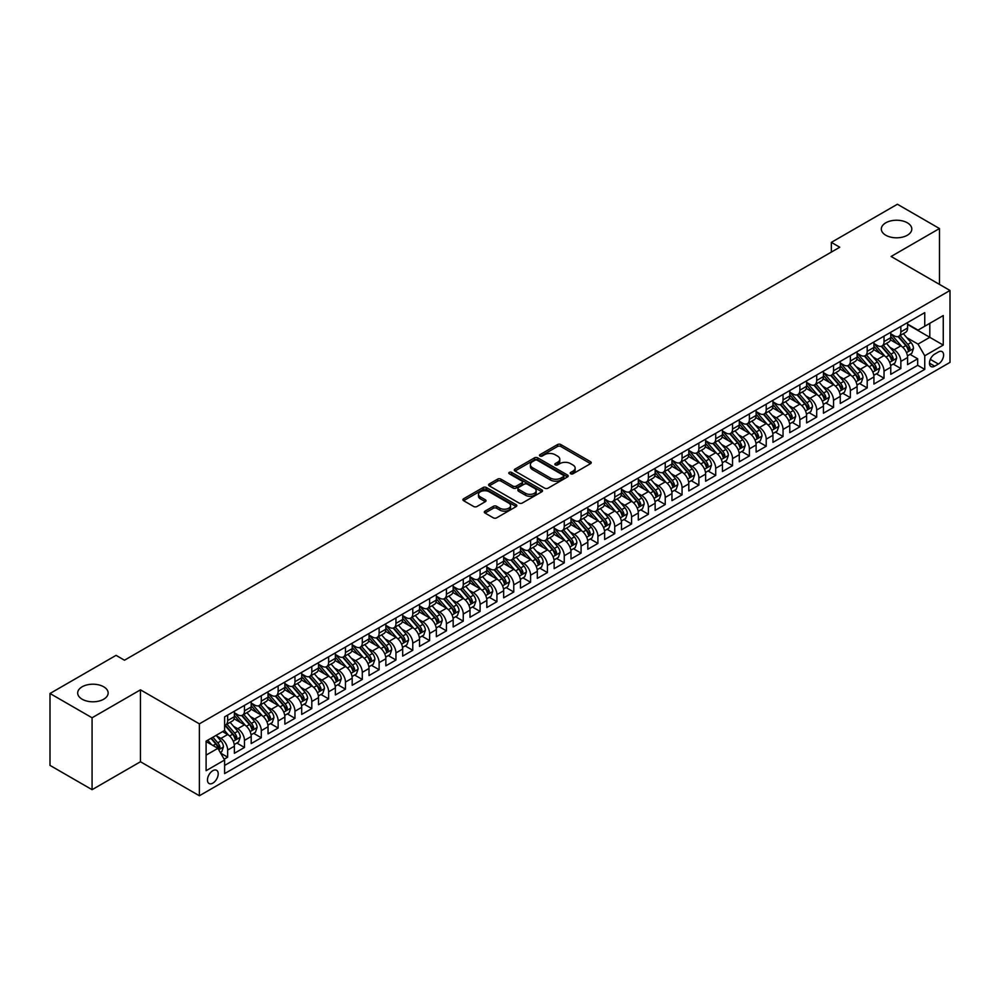 <?xml version="1.0" encoding="UTF-8"?>
<svg xmlns="http://www.w3.org/2000/svg" width="1000" height="1000" viewBox="0 0 1000 1000"><rect width="100%" height="100%" fill="white"/><g stroke="black" fill="none" stroke-linecap="round" stroke-linejoin="round"><path stroke-width="1.5" d="M570.688 473.762A1.638 0.95 0 0 0 573 473.762L590.562 463.638A2.338 1.35 0 0 0 591.237 462.675A2.338 1.35 0 0 0 590.562 461.725L560.825 444.562A2.338 1.35 0 0 0 557.513 444.562L539.963 454.688A1.638 0.95 0 0 0 539.487 455.363A1.638 0.95 0 0 0 539.963 456.025A1.638 0.95 0 0 0 542.275 456.025L544.55 454.712A7.475 4.312 0 0 1 555.125 454.712L557.6 456.15A7.475 4.312 0 0 1 559.788 459.2A7.475 4.312 0 0 1 557.6 462.25L555.325 463.562A1.638 0.95 0 0 0 554.85 464.225A1.638 0.95 0 0 0 555.325 464.9A1.638 0.95 0 0 0 557.638 464.9L559.913 463.587A7.475 4.312 0 0 1 570.487 463.587L572.962 465.012A7.475 4.312 0 0 1 575.15 468.075A7.475 4.312 0 0 1 572.962 471.125L570.688 472.438A1.638 0.95 0 0 0 570.212 473.1A1.638 0.95 0 0 0 570.688 473.762L570.688 472.438M103.688 686.787A15.237 8.8 0 0 0 87.088 684.875A15.237 8.8 0 0 0 77.688 693A15.237 8.8 0 0 0 82.15 699.225A15.237 8.8 0 0 0 98.75 701.125A15.237 8.8 0 0 0 108.15 693A15.237 8.8 0 0 0 103.688 686.787M907.337 222.8A15.237 8.8 0 0 0 890.738 220.9A15.237 8.8 0 0 0 881.325 229.025A15.237 8.8 0 0 0 885.788 235.238A15.237 8.8 0 0 0 902.387 237.15A15.237 8.8 0 0 0 911.8 229.025A15.237 8.8 0 0 0 907.337 222.8M212.838 783.125A7.612 4.4 120 0 0 217.812 776.413A7.612 4.4 120 0 0 216.637 770.312A7.612 4.4 120 0 0 212.838 770.688A7.612 4.4 120 0 0 207.862 777.4A7.612 4.4 120 0 0 209.025 783.5A7.612 4.4 120 0 0 212.838 783.125M485 511.138A2.338 1.35 0 0 0 484.312 512.087A2.338 1.35 0 0 0 485 513.038L493.338 517.85A2.338 1.35 0 0 0 496.637 517.85L516.138 506.6A2.338 1.35 0 0 0 516.825 505.65A2.338 1.35 0 0 0 516.138 504.7L486.4 487.525A2.338 1.35 0 0 0 483.1 487.525L463.6 498.775A2.338 1.35 0 0 0 462.912 499.738A2.338 1.35 0 0 0 463.6 500.688L473.675 506.5A2.338 1.35 0 0 0 476.987 506.5L485.325 501.688A2.338 1.35 0 0 0 486.012 500.737A2.338 1.35 0 0 0 485.325 499.787L480.325 496.9A6.25 3.613 0 0 1 478.5 494.35A6.25 3.613 0 0 1 482.35 491.012A6.25 3.613 0 0 1 489.162 491.8L508.738 503.1A6.25 3.613 0 0 1 510.575 505.65A6.25 3.613 0 0 1 506.712 508.988A6.25 3.613 0 0 1 499.9 508.2L496.637 506.312A2.338 1.35 0 0 0 493.338 506.312L485 511.138L485 513.038L493.338 508.263L493.338 506.312M140.463 689.837L92.075 717.775L50 693.487L50 765.387L92.075 789.688L140.463 761.75L199.375 795.763L199.375 723.85L140.463 689.837L140.463 761.75M939.475 284.4L939.475 228.538L891.1 256.475L950 290.475L199.375 723.85M939.475 228.538L897.4 204.237L831.35 242.375L831.35 252.1M50 693.487L116.062 655.35L124.475 660.212L839.762 247.237L831.35 242.375M544.712 488.188A2.338 1.35 0 0 0 548.013 488.188L567.513 476.938A2.338 1.35 0 0 0 568.2 475.988A2.338 1.35 0 0 0 567.513 475.037L537.775 457.863A2.338 1.35 0 0 0 534.475 457.863L514.975 469.113A2.338 1.35 0 0 0 514.3 470.075A2.338 1.35 0 0 0 514.975 471.025L544.712 488.188M509.938 474.125A1.638 0.95 0 0 1 511.587 474.35L511.587 472.413L541.825 489.862A2.338 1.35 0 0 1 542.513 490.812A2.338 1.35 0 0 1 541.825 491.775L522.325 503.025A2.338 1.35 0 0 1 519.025 503.025L489.288 485.863L497.638 481.075L497.638 479.137L489.288 483.95A2.338 1.35 0 0 0 488.6 484.9A2.338 1.35 0 0 0 489.288 485.863L489.288 483.95M497.638 481.075A2.338 1.35 0 0 1 500.938 481.075L500.938 479.137A2.338 1.35 0 0 0 497.638 479.137M500.938 479.137L513 486.1A2.338 1.35 0 0 0 516.3 486.1L521.838 482.9A2.338 1.35 0 0 0 522.513 481.95A2.338 1.35 0 0 0 521.838 480.988L509.275 473.75A1.638 0.95 0 0 1 508.8 473.075A1.638 0.95 0 0 1 509.812 472.2A1.638 0.95 0 0 1 511.587 472.413M224.15 759.2L227.65 757.188L220.662 753.15M216.688 735.987L220.912 738.425A9.525 5.5 60 0 1 227.65 750.088L234.375 746.2L234.375 753.3L244.475 747.463L236.812 743.05M233.512 726.275L237.738 728.713A9.525 5.5 60 0 1 244.475 740.375L251.2 736.488L251.2 743.575L261.3 737.75L253.65 733.325M250.35 716.55L254.575 719A9.525 5.5 60 0 1 261.3 730.65L268.038 726.762L268.038 733.863L278.137 728.025L270.475 723.612M267.175 706.838L271.4 709.275A9.525 5.5 60 0 1 278.137 720.938L284.862 717.05L284.862 724.15L294.962 718.312L287.312 713.888M284.012 697.125L288.238 699.562A9.525 5.5 60 0 1 294.962 711.225L301.7 707.337L301.7 714.425L311.8 708.6L304.137 704.175M300.837 687.4L305.062 689.837A9.525 5.5 60 0 1 311.8 701.5L318.525 697.613L318.525 704.712L328.625 698.875L320.962 694.463M317.663 677.688L321.887 680.125A9.525 5.5 60 0 1 328.625 691.787L335.363 687.9L335.363 695L345.45 689.163L337.8 684.737M334.5 667.975L338.725 670.413A9.525 5.5 60 0 1 345.45 682.075L352.188 678.188L352.188 685.275L362.287 679.45L354.625 675.025M351.325 658.25L355.55 660.688A9.525 5.5 60 0 1 362.287 672.35L369.012 668.462L369.012 675.562L379.113 669.725L371.463 665.312M368.162 648.538L372.388 650.975A9.525 5.5 60 0 1 379.113 662.638L385.85 658.75L385.85 665.837L395.95 660.013L388.288 655.588M384.988 638.825L389.212 641.263A9.525 5.5 60 0 1 395.95 652.925L402.675 649.038L402.675 656.125L412.775 650.3L405.125 645.875M401.825 629.1L406.05 631.538A9.525 5.5 60 0 1 412.775 643.2L419.513 639.312L419.513 646.413L429.613 640.575L421.95 636.163M418.65 619.388L422.875 621.825A9.525 5.5 60 0 1 429.613 633.488L436.337 629.6L436.337 636.688L446.438 630.862L438.775 626.438M435.475 609.675L439.7 612.112A9.525 5.5 60 0 1 446.438 623.775L453.175 619.888L453.175 626.975L463.263 621.15L455.613 616.725M452.312 599.95L456.538 602.388A9.525 5.5 60 0 1 463.263 614.05L470 610.163L470 617.263L480.1 611.425L472.438 607.013M469.137 590.237L473.363 592.675A9.525 5.5 60 0 1 480.1 604.338L486.825 600.45L486.825 607.537L496.925 601.712L489.275 597.288M485.975 580.513L490.2 582.962A9.525 5.5 60 0 1 496.925 594.612L503.663 590.737L503.663 597.825L513.763 592L506.1 587.575M502.8 570.8L507.025 573.237A9.525 5.5 60 0 1 513.763 584.9L520.487 581.013L520.487 588.112L530.588 582.275L522.925 577.863M519.637 561.087L523.862 563.525A9.525 5.5 60 0 1 530.588 575.188L537.325 571.3L537.325 578.387L547.425 572.562L539.763 568.138M536.462 551.362L540.688 553.812A9.525 5.5 60 0 1 547.425 565.462L554.15 561.575L554.15 568.675L564.25 562.85L556.587 558.425M553.288 541.65L557.513 544.087A9.525 5.5 60 0 1 564.25 555.75L570.988 551.862L570.988 558.962L581.075 553.125L573.425 548.7M570.125 531.938L574.35 534.375A9.525 5.5 60 0 1 581.075 546.038L587.812 542.15L587.812 549.237L597.913 543.413L590.25 538.987M586.95 522.212L591.175 524.663A9.525 5.5 60 0 1 597.913 536.312L604.637 532.425L604.637 539.525L614.738 533.688L607.087 529.275M603.787 512.5L608.013 514.938A9.525 5.5 60 0 1 614.738 526.6L621.475 522.712L621.475 529.812L631.575 523.975L623.913 519.55M620.612 502.788L624.837 505.225A9.525 5.5 60 0 1 631.575 516.888L638.3 513L638.3 520.087L648.4 514.263L640.738 509.837M637.438 493.062L641.675 495.5A9.525 5.5 60 0 1 648.4 507.163L655.138 503.275L655.138 510.375L665.238 504.538L657.575 500.125M654.275 483.35L658.5 485.788A9.525 5.5 60 0 1 665.238 497.45L671.963 493.562L671.963 500.65L682.062 494.825L674.4 490.4M671.1 473.638L675.325 476.075A9.525 5.5 60 0 1 682.062 487.738L688.8 483.85L688.8 490.938L698.888 485.112L691.237 480.688M687.938 463.913L692.163 466.35A9.525 5.5 60 0 1 698.888 478.013L705.625 474.125L705.625 481.225L715.725 475.387L708.062 470.975M704.762 454.2L708.988 456.637A9.525 5.5 60 0 1 715.725 468.3L722.45 464.412L722.45 471.5L732.55 465.675L724.9 461.25M721.6 444.487L725.825 446.925A9.525 5.5 60 0 1 732.55 458.587L739.287 454.7L739.287 461.788L749.388 455.962L741.725 451.538M738.425 434.762L742.65 437.2A9.525 5.5 60 0 1 749.388 448.862L756.112 444.975L756.112 452.075L766.213 446.238L758.55 441.825M755.25 425.05L759.475 427.488A9.525 5.5 60 0 1 766.213 439.15L772.95 435.262L772.95 442.35L783.037 436.525L775.387 432.1M772.087 415.337L776.312 417.775A9.525 5.5 60 0 1 783.037 429.438L789.775 425.55L789.775 432.638L799.875 426.812L792.212 422.388M788.913 405.613L793.138 408.05A9.525 5.5 60 0 1 799.875 419.712L806.6 415.825L806.6 422.925L816.7 417.088L809.05 412.675M805.75 395.9L809.975 398.338A9.525 5.5 60 0 1 816.7 410L823.438 406.112L823.438 413.2L833.538 407.375L825.875 402.95M822.575 386.175L826.8 388.625A9.525 5.5 60 0 1 833.538 400.275L840.263 396.4L840.263 403.488L850.362 397.663L842.712 393.237M839.412 376.463L843.637 378.9A9.525 5.5 60 0 1 850.362 390.562L857.1 386.675L857.1 393.775L867.2 387.938L859.538 383.525M856.237 366.75L860.462 369.188A9.525 5.5 60 0 1 867.2 380.85L873.925 376.962L873.925 384.05L884.025 378.225L876.363 373.8M873.062 357.025L877.288 359.475A9.525 5.5 60 0 1 884.025 371.125L890.763 367.238L890.763 374.338L900.85 368.512L900.85 361.413A9.525 5.5 -120 0 0 894.125 349.75L889.9 347.312M893.2 364.087L900.85 368.512M234.375 746.2A9.525 5.5 -120 0 0 227.65 734.538L222.6 731.625M251.2 736.488A9.525 5.5 -120 0 0 244.475 724.825L234.062 718.812M268.038 726.762A9.525 5.5 -120 0 0 261.3 715.113L250.9 709.1M284.862 717.05A9.525 5.5 -120 0 0 278.137 705.387L267.725 699.388M301.7 707.337A9.525 5.5 -120 0 0 294.962 695.675L284.562 689.663M318.525 697.613A9.525 5.5 -120 0 0 311.8 685.962L301.388 679.95M335.363 687.9A9.525 5.5 -120 0 0 328.625 676.237L318.212 670.225M352.188 678.188A9.525 5.5 -120 0 0 345.45 666.525L335.05 660.512M369.012 668.462A9.525 5.5 -120 0 0 362.287 656.812L351.875 650.8M385.85 658.75A9.525 5.5 -120 0 0 379.113 647.087L368.713 641.075M402.675 649.038A9.525 5.5 -120 0 0 395.95 637.375L385.538 631.362M419.513 639.312A9.525 5.5 -120 0 0 412.775 627.65L402.362 621.65M436.337 629.6A9.525 5.5 -120 0 0 429.613 617.938L419.2 611.925M453.175 619.888A9.525 5.5 -120 0 0 446.438 608.225L436.025 602.212M470 610.163A9.525 5.5 -120 0 0 463.263 598.5L452.863 592.5M486.825 600.45A9.525 5.5 -120 0 0 480.1 588.787L469.688 582.775M503.663 590.737A9.525 5.5 -120 0 0 496.925 579.075L486.525 573.062M520.487 581.013A9.525 5.5 -120 0 0 513.763 569.35L503.35 563.35M537.325 571.3A9.525 5.5 -120 0 0 530.588 559.637L520.175 553.625M554.15 561.575A9.525 5.5 -120 0 0 547.425 549.925L537.013 543.913M570.988 551.862A9.525 5.5 -120 0 0 564.25 540.2L553.837 534.2M587.812 542.15A9.525 5.5 -120 0 0 581.075 530.487L570.675 524.475M604.637 532.425A9.525 5.5 -120 0 0 597.913 520.775L587.5 514.763M621.475 522.712A9.525 5.5 -120 0 0 614.738 511.05L604.338 505.05M638.3 513A9.525 5.5 -120 0 0 631.575 501.337L621.163 495.325M655.138 503.275A9.525 5.5 -120 0 0 648.4 491.625L637.987 485.613M671.963 493.562A9.525 5.5 -120 0 0 665.238 481.9L654.825 475.887M688.8 483.85A9.525 5.5 -120 0 0 682.062 472.188L671.65 466.175M705.625 474.125A9.525 5.5 -120 0 0 698.888 462.463L688.487 456.463M722.45 464.412A9.525 5.5 -120 0 0 715.725 452.75L705.312 446.737M739.287 454.7A9.525 5.5 -120 0 0 732.55 443.038L722.15 437.025M756.112 444.975A9.525 5.5 -120 0 0 749.388 433.312L738.975 427.312M772.95 435.262A9.525 5.5 -120 0 0 766.213 423.6L755.8 417.587M789.775 425.55A9.525 5.5 -120 0 0 783.037 413.888L772.638 407.875M806.6 415.825A9.525 5.5 -120 0 0 799.875 404.162L789.463 398.162M823.438 406.112A9.525 5.5 -120 0 0 816.7 394.45L806.3 388.438M840.263 396.4A9.525 5.5 -120 0 0 833.538 384.738L823.125 378.725M857.1 386.675A9.525 5.5 -120 0 0 850.362 375.012L839.963 369.012M873.925 376.962A9.525 5.5 -120 0 0 867.2 365.3L856.787 359.288M890.763 367.238A9.525 5.5 -120 0 0 884.025 355.588L873.612 349.575M938.388 351.987L934.688 354.125A7.375 4.263 120 0 0 929.862 360.625A7.375 4.263 120 0 0 931 366.538A7.375 4.263 120 0 0 934.688 366.175L938.388 364.038A7.375 4.263 120 0 0 943.213 357.537A7.375 4.263 120 0 0 942.075 351.625A7.375 4.263 120 0 0 938.388 351.987M199.375 795.763L950 362.388L950 290.475M206.1 755.138L217.887 748.337L224.613 760L224.613 773.6L924.75 369.375L924.75 355.775L918.025 344.113L906.725 337.6M224.613 760L206.1 770.688L206.1 741.15L224.613 730.462L224.613 716.85L924.75 312.638L924.75 326.238L943.263 315.55L943.263 345.087L924.75 355.775M234.375 712.775L237.738 714.712A9.525 5.5 60 0 0 242.5 715.188L249.237 711.3A9.525 5.5 -120 0 0 251.2 706.95L251.2 701.5M251.2 703.062L254.575 705A9.525 5.5 60 0 0 259.337 705.475L266.062 701.587A9.525 5.5 -120 0 0 268.038 697.225L268.038 691.787M268.038 693.337L271.4 695.288A9.525 5.5 60 0 0 276.163 695.763L282.9 691.875A9.525 5.5 -120 0 0 284.862 687.513L284.862 682.075M284.862 683.625L288.238 685.562A9.525 5.5 60 0 0 292.987 686.038L299.725 682.15A9.525 5.5 -120 0 0 301.7 677.8L301.7 672.35M301.7 673.913L305.062 675.85A9.525 5.5 60 0 0 309.825 676.325L316.55 672.438A9.525 5.5 -120 0 0 318.525 668.075L318.525 662.638M318.525 664.188L321.887 666.137A9.525 5.5 60 0 0 326.65 666.6L333.387 662.725A9.525 5.5 -120 0 0 335.363 658.363L335.363 652.925M335.363 654.475L338.725 656.413A9.525 5.5 60 0 0 343.488 656.888L350.213 653A9.525 5.5 -120 0 0 352.188 648.65L352.188 643.2M352.188 644.762L355.55 646.7A9.525 5.5 60 0 0 360.312 647.175L367.05 643.288A9.525 5.5 -120 0 0 369.012 638.925L369.012 633.488M369.012 635.037L372.388 636.987A9.525 5.5 60 0 0 377.15 637.45L383.875 633.562A9.525 5.5 -120 0 0 385.85 629.212L385.85 623.763M385.85 625.325L389.212 627.263A9.525 5.5 60 0 0 393.975 627.737L400.712 623.85A9.525 5.5 -120 0 0 402.675 619.487L402.675 614.05M402.675 615.612L406.05 617.55A9.525 5.5 60 0 0 410.8 618.025L417.537 614.138A9.525 5.5 -120 0 0 419.513 609.775L419.513 604.338M419.513 605.887L422.875 607.837A9.525 5.5 60 0 0 427.638 608.3L434.363 604.412A9.525 5.5 -120 0 0 436.337 600.062L436.337 594.612M436.337 596.175L439.7 598.112A9.525 5.5 60 0 0 444.462 598.587L451.2 594.7A9.525 5.5 -120 0 0 453.175 590.337L453.175 584.9M453.175 586.45L456.538 588.4A9.525 5.5 60 0 0 461.3 588.875L468.025 584.987A9.525 5.5 -120 0 0 470 580.625L470 575.188M470 576.737L473.363 578.688A9.525 5.5 60 0 0 478.125 579.15L484.862 575.262A9.525 5.5 -120 0 0 486.825 570.913L486.825 565.462M486.825 567.025L490.2 568.962A9.525 5.5 60 0 0 494.963 569.438L501.688 565.55A9.525 5.5 -120 0 0 503.663 561.188L503.663 555.75M503.663 557.3L507.025 559.25A9.525 5.5 60 0 0 511.788 559.725L518.525 555.837A9.525 5.5 -120 0 0 520.487 551.475L520.487 546.038M520.487 547.587L523.862 549.538A9.525 5.5 60 0 0 528.612 550L535.35 546.112A9.525 5.5 -120 0 0 537.325 541.763L537.325 536.312M537.325 537.875L540.688 539.812A9.525 5.5 60 0 0 545.45 540.288L552.175 536.4A9.525 5.5 -120 0 0 554.15 532.038L554.15 526.6M554.15 528.15L557.513 530.1A9.525 5.5 60 0 0 562.275 530.575L569.012 526.688A9.525 5.5 -120 0 0 570.988 522.325L570.988 516.888M570.988 518.438L574.35 520.375A9.525 5.5 60 0 0 579.113 520.85L585.837 516.962A9.525 5.5 -120 0 0 587.812 512.612L587.812 507.163M587.812 508.725L591.175 510.662A9.525 5.5 60 0 0 595.938 511.138L602.675 507.25A9.525 5.5 -120 0 0 604.637 502.887L604.637 497.45M604.637 499L608.013 500.95A9.525 5.5 60 0 0 612.762 501.425L619.5 497.537A9.525 5.5 -120 0 0 621.475 493.175L621.475 487.738M621.475 489.288L624.837 491.225A9.525 5.5 60 0 0 629.6 491.7L636.325 487.812A9.525 5.5 -120 0 0 638.3 483.462L638.3 478.013M638.3 479.575L641.675 481.512A9.525 5.5 60 0 0 646.425 481.987L653.162 478.1A9.525 5.5 -120 0 0 655.138 473.738L655.138 468.3M655.138 469.85L658.5 471.8A9.525 5.5 60 0 0 663.263 472.262L669.987 468.387A9.525 5.5 -120 0 0 671.963 464.025L671.963 458.587M671.963 460.138L675.325 462.075A9.525 5.5 60 0 0 680.088 462.55L686.825 458.663A9.525 5.5 -120 0 0 688.8 454.3L688.8 448.862M688.8 450.425L692.163 452.362A9.525 5.5 60 0 0 696.925 452.837L703.65 448.95A9.525 5.5 -120 0 0 705.625 444.588L705.625 439.15M705.625 440.7L708.988 442.65A9.525 5.5 60 0 0 713.75 443.113L720.487 439.225A9.525 5.5 -120 0 0 722.45 434.875L722.45 429.425M722.45 430.988L725.825 432.925A9.525 5.5 60 0 0 730.575 433.4L737.312 429.513A9.525 5.5 -120 0 0 739.287 425.15L739.287 419.712M739.287 421.275L742.65 423.212A9.525 5.5 60 0 0 747.412 423.688L754.137 419.8A9.525 5.5 -120 0 0 756.112 415.438L756.112 410M756.112 411.55L759.475 413.5A9.525 5.5 60 0 0 764.237 413.963L770.975 410.075A9.525 5.5 -120 0 0 772.95 405.725L772.95 400.275M772.95 401.838L776.312 403.775A9.525 5.5 60 0 0 781.075 404.25L787.8 400.363A9.525 5.5 -120 0 0 789.775 396L789.775 390.562M789.775 392.113L793.138 394.062A9.525 5.5 60 0 0 797.9 394.538L804.638 390.65A9.525 5.5 -120 0 0 806.6 386.287L806.6 380.85M806.6 382.4L809.975 384.35A9.525 5.5 60 0 0 814.737 384.812L821.462 380.925A9.525 5.5 -120 0 0 823.438 376.575L823.438 371.125M823.438 372.688L826.8 374.625A9.525 5.5 60 0 0 831.562 375.1L838.3 371.213A9.525 5.5 -120 0 0 840.263 366.85L840.263 361.413M840.263 362.962L843.637 364.913A9.525 5.5 60 0 0 848.388 365.387L855.125 361.5A9.525 5.5 -120 0 0 857.1 357.137L857.1 351.7M857.1 353.25L860.462 355.2A9.525 5.5 60 0 0 865.225 355.662L871.95 351.775A9.525 5.5 -120 0 0 873.925 347.425L873.925 341.975M873.925 343.537L877.288 345.475A9.525 5.5 60 0 0 882.05 345.95L888.787 342.062A9.525 5.5 -120 0 0 890.763 337.7L890.763 332.262M224.613 765.438L917.688 365.3L917.688 358.787L907.588 364.625L907.588 357.525A9.525 5.5 -120 0 0 900.85 345.863L890.45 339.862M890.763 333.812L894.125 335.763A9.525 5.5 -120 0 0 898.888 336.238A9.525 5.5 -120 0 0 900.85 331.875L900.85 326.438M898.888 336.238L905.612 332.35A9.525 5.5 -120 0 0 907.588 327.987L907.588 322.55M227.65 715.113L227.65 720.55A9.525 5.5 60 0 1 225.675 724.912A9.525 5.5 60 0 1 224.613 725.288M225.675 724.912L232.4 721.025A9.525 5.5 -120 0 0 234.375 716.663L234.375 711.225M244.475 705.387L244.475 710.837A9.525 5.5 60 0 1 242.5 715.188M261.3 695.675L261.3 701.112A9.525 5.5 60 0 1 259.337 705.475M278.137 685.962L278.137 691.4A9.525 5.5 60 0 1 276.163 695.763M294.962 676.237L294.962 681.675A9.525 5.5 60 0 1 292.987 686.038M311.8 666.525L311.8 671.963A9.525 5.5 60 0 1 309.825 676.325M328.625 656.8L328.625 662.25A9.525 5.5 60 0 1 326.65 666.6M345.45 647.087L345.45 652.525A9.525 5.5 60 0 1 343.488 656.888M362.287 637.375L362.287 642.812A9.525 5.5 60 0 1 360.312 647.175M379.113 627.65L379.113 633.1A9.525 5.5 60 0 1 377.15 637.45M395.95 617.938L395.95 623.375A9.525 5.5 60 0 1 393.975 627.737M412.775 608.225L412.775 613.663A9.525 5.5 60 0 1 410.8 618.025M429.613 598.5L429.613 603.95A9.525 5.5 60 0 1 427.638 608.3M446.438 588.787L446.438 594.225A9.525 5.5 60 0 1 444.462 598.587M463.263 579.075L463.263 584.513A9.525 5.5 60 0 1 461.3 588.875M480.1 569.35L480.1 574.8A9.525 5.5 60 0 1 478.125 579.15M496.925 559.637L496.925 565.075A9.525 5.5 60 0 1 494.963 569.438M513.763 549.925L513.763 555.363A9.525 5.5 60 0 1 511.788 559.725M530.588 540.2L530.588 545.65A9.525 5.5 60 0 1 528.612 550M547.425 530.487L547.425 535.925A9.525 5.5 60 0 1 545.45 540.288M564.25 520.775L564.25 526.213A9.525 5.5 60 0 1 562.275 530.575M581.075 511.05L581.075 516.5A9.525 5.5 60 0 1 579.113 520.85M597.913 501.337L597.913 506.775A9.525 5.5 60 0 1 595.938 511.138M614.738 491.625L614.738 497.062A9.525 5.5 60 0 1 612.762 501.425M631.575 481.9L631.575 487.337A9.525 5.5 60 0 1 629.6 491.7M648.4 472.188L648.4 477.625A9.525 5.5 60 0 1 646.425 481.987M665.238 462.463L665.238 467.912A9.525 5.5 60 0 1 663.263 472.262M682.062 452.75L682.062 458.188A9.525 5.5 60 0 1 680.088 462.55M698.888 443.038L698.888 448.475A9.525 5.5 60 0 1 696.925 452.837M715.725 433.312L715.725 438.762A9.525 5.5 60 0 1 713.75 443.113M732.55 423.6L732.55 429.038A9.525 5.5 60 0 1 730.575 433.4M749.388 413.888L749.388 419.325A9.525 5.5 60 0 1 747.412 423.688M766.213 404.162L766.213 409.613A9.525 5.5 60 0 1 764.237 413.963M783.037 394.45L783.037 399.888A9.525 5.5 60 0 1 781.075 404.25M799.875 384.738L799.875 390.175A9.525 5.5 60 0 1 797.9 394.538M816.7 375.012L816.7 380.462A9.525 5.5 60 0 1 814.737 384.812M833.538 365.3L833.538 370.737A9.525 5.5 60 0 1 831.562 375.1M850.362 355.588L850.362 361.025A9.525 5.5 60 0 1 848.388 365.387M867.2 345.863L867.2 351.312A9.525 5.5 60 0 1 865.225 355.662M884.025 336.15L884.025 341.587A9.525 5.5 60 0 1 882.05 345.95M884.025 371.125L884.025 378.225M867.2 380.85L867.2 387.938M850.362 390.562L850.362 397.663M833.538 400.275L833.538 407.375M816.7 410L816.7 417.088M799.875 419.712L799.875 426.812M783.037 429.438L783.037 436.525M766.213 439.15L766.213 446.238M749.388 448.862L749.388 455.962M732.55 458.587L732.55 465.675M715.725 468.3L715.725 475.387M698.888 478.013L698.888 485.112M682.062 487.738L682.062 494.825M665.238 497.45L665.238 504.538M648.4 507.163L648.4 514.263M631.575 516.888L631.575 523.975M614.738 526.6L614.738 533.688M597.913 536.312L597.913 543.413M581.075 546.038L581.075 553.125M564.25 555.75L564.25 562.85M547.425 565.462L547.425 572.562M530.588 575.188L530.588 582.275M513.763 584.9L513.763 592M496.925 594.612L496.925 601.712M480.1 604.338L480.1 611.425M463.263 614.05L463.263 621.15M446.438 623.775L446.438 630.862M429.613 633.488L429.613 640.575M412.775 643.2L412.775 650.3M395.95 652.925L395.95 660.013M379.113 662.638L379.113 669.725M362.287 672.35L362.287 679.45M345.45 682.075L345.45 689.163M328.625 691.787L328.625 698.875M311.8 701.5L311.8 708.6M294.962 711.225L294.962 718.312M278.137 720.938L278.137 728.025M261.3 730.65L261.3 737.75M244.475 740.375L244.475 747.463M227.65 750.088L227.65 757.188M217.887 748.337L206.1 741.538M918.025 344.113L929.8 337.312L929.8 323.325L943.263 315.55M907.588 324.487L943.263 345.087M907.588 324.1L918.025 330.125L924.75 326.238M92.075 717.775L92.075 789.688M910.025 354.363L917.688 358.787M917.688 365.3L924.75 369.375M571.35 474L572.962 473.062A7.475 4.312 0 0 0 575.15 470.012L575.15 468.075M559.788 459.2L559.788 461.138A7.475 4.312 0 0 1 557.6 464.2L555.988 465.125M590.525 463.65L560.825 446.5A2.338 1.35 0 0 0 557.513 446.5L540.612 456.262M567.513 475.037L567.513 476.938L537.775 459.812A2.338 1.35 0 0 0 534.475 459.812L515.013 471.037M563.387 476.65A1.638 0.95 0 0 0 563.862 475.988A1.638 0.95 0 0 0 563.387 475.312L537.275 460.25A1.638 0.95 0 0 0 534.963 460.25L532.575 461.625A7.475 4.312 0 0 0 530.388 464.688A7.475 4.312 0 0 0 532.575 467.738L550.413 478.038A7.475 4.312 0 0 0 560.988 478.038L563.387 476.65L563.387 478.6A1.638 0.95 0 0 0 563.862 477.925L563.862 475.988M530.388 464.688L530.388 466.625A7.475 4.312 0 0 0 532.575 469.675L532.575 467.738M563.387 478.6L560.988 479.975A7.475 4.312 0 0 1 550.413 479.975L532.575 469.675M500.938 481.075L513 488.038A2.338 1.35 0 0 0 516.3 488.038L521.838 484.837A2.338 1.35 0 0 0 522.513 483.888L522.513 481.95M511.587 474.35L541.788 491.788M525.513 493.325A6.25 3.613 0 0 0 532.325 494.1A6.25 3.613 0 0 0 536.175 490.775A6.25 3.613 0 0 0 534.35 488.212L527.45 484.237A2.338 1.35 0 0 0 524.15 484.237L518.612 487.425A2.338 1.35 0 0 0 517.925 488.387A2.338 1.35 0 0 0 518.612 489.338L525.513 493.325L525.513 495.262A6.25 3.613 0 0 0 532.325 496.05A6.25 3.613 0 0 0 536.175 492.713L536.175 490.775M517.925 488.387L517.925 490.325A2.338 1.35 0 0 0 518.612 491.287L518.612 489.338M525.513 495.262L518.612 491.287M510.575 505.65L510.575 507.587A6.25 3.613 0 0 1 506.712 510.925A6.25 3.613 0 0 1 499.9 510.138L496.637 508.263A2.338 1.35 0 0 0 493.338 508.263M478.5 494.35L478.5 496.287A6.25 3.613 0 0 0 480.325 498.837L480.325 496.9M485.325 499.787L485.325 501.688L480.325 498.837M516.138 504.7L516.138 506.6L486.4 489.475A2.338 1.35 0 0 0 483.1 489.475L463.638 500.7L463.6 498.775M907.45 355.863L911.8 353.35L913.475 348.488A6.312 3.638 -120 0 0 911.025 342.562L903.337 333.663M901.787 346.488L892.675 335.925A18.212 10.512 -120 0 0 890.763 333.925M896.787 343.512L891.688 337.612A15.113 8.725 -120 0 0 890.763 336.6M898.025 336.575L905.8 345.575A6.312 3.638 60 0 1 908.05 349.925L910.075 348.762A6.312 3.638 -120 0 0 907.825 344.412L900.138 335.513M898.487 336.425L906.838 346.1A3.212 1.85 60 0 1 907.65 347.362L910.075 348.762M908.05 349.925L908.512 350.675M890.612 365.575L894.963 363.062L896.65 358.2A6.312 3.638 -120 0 0 894.188 352.287L886.5 343.375M884.963 356.2L875.837 345.637A18.212 10.512 -120 0 0 873.925 343.638M879.963 353.237L874.862 347.325A15.113 8.725 -120 0 0 873.925 346.312M881.2 346.287L888.975 355.3A6.312 3.638 60 0 1 891.225 359.637L893.238 358.475A6.312 3.638 -120 0 0 890.987 354.125L883.3 345.225M881.65 346.15L890.013 355.825A3.212 1.85 60 0 1 890.825 357.075L893.238 358.475M891.225 359.637L891.688 360.387M873.787 375.288L878.138 372.788L879.812 367.925A6.312 3.638 -120 0 0 877.362 362L869.675 353.1M868.125 365.913L859.013 355.363A18.212 10.512 -120 0 0 857.1 353.35M863.125 362.95L858.025 357.05A15.113 8.725 -120 0 0 857.1 356.025M864.362 356.012L872.138 365.012A6.312 3.638 60 0 1 874.388 369.363L876.413 368.188A6.312 3.638 -120 0 0 874.163 363.85L866.475 354.95M864.825 355.863L873.175 365.538A3.212 1.85 60 0 1 873.988 366.8L876.413 368.188M874.388 369.363L874.85 370.1M856.95 385.012L861.3 382.5L862.987 377.638A6.312 3.638 -120 0 0 860.525 371.712L852.837 362.812M851.3 375.637L842.175 365.075A18.212 10.512 -120 0 0 840.263 363.075M846.3 372.675L841.2 366.763A15.113 8.725 -120 0 0 840.263 365.75M847.537 365.725L855.312 374.725A6.312 3.638 60 0 1 857.562 379.075L859.587 377.912A6.312 3.638 -120 0 0 857.337 373.562L849.638 364.663M847.987 365.575L856.35 375.25A3.212 1.85 60 0 1 857.163 376.512L859.587 377.912M857.562 379.075L858.025 379.825M840.125 394.725L844.475 392.212L846.162 387.362A6.312 3.638 -120 0 0 843.7 381.438L836.012 372.537M834.475 385.35L825.35 374.787A18.212 10.512 -120 0 0 823.438 372.788M829.463 382.388L824.362 376.475A15.113 8.725 -120 0 0 823.438 375.462M830.7 375.438L838.487 384.45A6.312 3.638 60 0 1 840.738 388.787L842.75 387.625A6.312 3.638 -120 0 0 840.5 383.275L832.812 374.375M831.162 375.3L839.525 384.975A3.212 1.85 60 0 1 840.325 386.225L842.75 387.625M840.738 388.787L841.188 389.538M823.3 404.438L827.65 401.938L829.325 397.075A6.312 3.638 -120 0 0 826.875 391.15L819.175 382.25M817.638 395.062L808.525 384.513A18.212 10.512 -120 0 0 806.6 382.5M812.638 392.1L807.537 386.2A15.113 8.725 -120 0 0 806.6 385.188M813.875 385.163L821.65 394.162A6.312 3.638 60 0 1 823.9 398.512L825.925 397.337A6.312 3.638 -120 0 0 823.675 393L815.987 384.1M814.338 385.012L822.688 394.688A3.212 1.85 60 0 1 823.5 395.95L825.925 397.337M823.9 398.512L824.362 399.263M806.462 414.162L810.812 411.65L812.5 406.788A6.312 3.638 -120 0 0 810.037 400.863L802.35 391.962M800.812 404.787L791.688 394.225A18.212 10.512 -120 0 0 789.775 392.225M795.812 401.825L790.713 395.913A15.113 8.725 -120 0 0 789.775 394.9M797.05 394.875L804.825 403.875A6.312 3.638 60 0 1 807.075 408.225L809.087 407.062A6.312 3.638 -120 0 0 806.838 402.713L799.15 393.812M797.5 394.725L805.863 404.4A3.212 1.85 60 0 1 806.675 405.662L809.087 407.062M807.075 408.225L807.525 408.975M789.638 423.875L793.988 421.362L795.662 416.512A6.312 3.638 -120 0 0 793.213 410.588L785.525 401.688M783.975 414.5L774.862 403.938A18.212 10.512 -120 0 0 772.95 401.938M778.975 411.538L773.875 405.625A15.113 8.725 -120 0 0 772.95 404.613M780.212 404.588L787.987 413.6A6.312 3.638 60 0 1 790.238 417.938L792.262 416.775A6.312 3.638 -120 0 0 790.013 412.438L782.325 403.525M780.675 404.45L789.025 414.125A3.212 1.85 60 0 1 789.837 415.375L792.262 416.775M790.238 417.938L790.7 418.688M772.8 433.6L777.15 431.087L778.838 426.225A6.312 3.638 -120 0 0 776.375 420.3L768.688 411.4M767.15 424.212L758.025 413.663A18.212 10.512 -120 0 0 756.112 411.65M762.15 421.25L757.05 415.35A15.113 8.725 -120 0 0 756.112 414.338M763.388 414.312L771.162 423.312A6.312 3.638 60 0 1 773.413 427.663L775.425 426.488A6.312 3.638 -120 0 0 773.175 422.15L765.487 413.25M763.838 414.162L772.2 423.837A3.212 1.85 60 0 1 773.012 425.1L775.425 426.488M773.413 427.663L773.875 428.413M755.975 443.312L760.325 440.8L762 435.938A6.312 3.638 -120 0 0 759.55 430.025L751.862 421.112M750.312 433.938L741.2 423.375A18.212 10.512 -120 0 0 739.287 421.375M745.312 430.975L740.212 425.062A15.113 8.725 -120 0 0 739.287 424.05M746.55 424.025L754.338 433.025A6.312 3.638 60 0 1 756.575 437.375L758.6 436.213A6.312 3.638 -120 0 0 756.35 431.863L748.662 422.962M747.013 423.875L755.362 433.55A3.212 1.85 60 0 1 756.175 434.812L758.6 436.213M756.575 437.375L757.038 438.125M739.137 453.025L743.487 450.513L745.175 445.662A6.312 3.638 -120 0 0 742.712 439.738L735.025 430.838M733.487 443.65L724.362 433.088A18.212 10.512 -120 0 0 722.45 431.087M728.487 440.688L723.388 434.787A15.113 8.725 -120 0 0 722.45 433.762M729.725 433.738L737.5 442.75A6.312 3.638 60 0 1 739.75 447.088L741.775 445.925A6.312 3.638 -120 0 0 739.525 441.587L731.825 432.675M730.175 433.6L738.538 443.275A3.212 1.85 60 0 1 739.35 444.525L741.775 445.925M739.75 447.088L740.212 447.837M722.312 462.75L726.663 460.238L728.35 455.375A6.312 3.638 -120 0 0 725.888 449.45L718.2 440.55M716.663 453.363L707.537 442.812A18.212 10.512 -120 0 0 705.625 440.812M711.65 450.4L706.55 444.5A15.113 8.725 -120 0 0 705.625 443.488M712.887 443.462L720.675 452.463A6.312 3.638 60 0 1 722.925 456.812L724.938 455.65A6.312 3.638 -120 0 0 722.688 451.3L715 442.4M713.35 443.312L721.712 452.987A3.212 1.85 60 0 1 722.513 454.25L724.938 455.65M722.925 456.812L723.375 457.562M705.487 472.463L709.837 469.95L711.513 465.087A6.312 3.638 -120 0 0 709.062 459.175L701.363 450.262M699.825 463.088L690.713 452.525A18.212 10.512 -120 0 0 688.8 450.525M694.825 460.125L689.725 454.212A15.113 8.725 -120 0 0 688.8 453.2M696.062 453.175L703.838 462.188A6.312 3.638 60 0 1 706.087 466.525L708.112 465.363A6.312 3.638 -120 0 0 705.863 461.012L698.175 452.113M696.525 453.025L704.875 462.7A3.212 1.85 60 0 1 705.688 463.963L708.112 465.363M706.087 466.525L706.55 467.275M688.65 482.175L693 479.663L694.688 474.812A6.312 3.638 -120 0 0 692.225 468.888L684.538 459.988M683 472.8L673.875 462.238A18.212 10.512 -120 0 0 671.963 460.238M678 469.837L672.9 463.938A15.113 8.725 -120 0 0 671.963 462.912M679.237 462.887L687.013 471.9A6.312 3.638 60 0 1 689.262 476.238L691.275 475.075A6.312 3.638 -120 0 0 689.025 470.737L681.338 461.825M679.688 462.75L688.05 472.425A3.212 1.85 60 0 1 688.863 473.675L691.275 475.075M689.262 476.238L689.712 476.987M671.825 491.9L676.175 489.387L677.85 484.525A6.312 3.638 -120 0 0 675.4 478.6L667.712 469.7M666.162 482.512L657.05 471.962A18.212 10.512 -120 0 0 655.138 469.963M661.162 479.55L656.062 473.65A15.113 8.725 -120 0 0 655.138 472.638M662.4 472.612L670.175 481.613A6.312 3.638 60 0 1 672.425 485.962L674.45 484.8A6.312 3.638 -120 0 0 672.2 480.45L664.513 471.55M662.862 472.463L671.213 482.137A3.212 1.85 60 0 1 672.025 483.4L674.45 484.8M672.425 485.962L672.887 486.712M654.987 501.613L659.338 499.1L661.025 494.237A6.312 3.638 -120 0 0 658.562 488.325L650.875 479.412M649.338 492.238L640.212 481.675A18.212 10.512 -120 0 0 638.3 479.675M644.338 489.275L639.237 483.363A15.113 8.725 -120 0 0 638.3 482.35M645.575 482.325L653.35 491.337A6.312 3.638 60 0 1 655.6 495.675L657.613 494.513A6.312 3.638 -120 0 0 655.375 490.163L647.675 481.262M646.025 482.175L654.388 491.863A3.212 1.85 60 0 1 655.2 493.113L657.613 494.513M655.6 495.675L656.062 496.425M638.162 511.325L642.513 508.812L644.188 503.963A6.312 3.638 -120 0 0 641.737 498.038L634.05 489.137M632.5 501.95L623.387 491.388A18.212 10.512 -120 0 0 621.475 489.387M627.5 498.988L622.4 493.088A15.113 8.725 -120 0 0 621.475 492.062M628.737 492.05L636.525 501.05A6.312 3.638 60 0 1 638.763 505.4L640.788 504.225A6.312 3.638 -120 0 0 638.538 499.888L630.85 490.975M629.2 491.9L637.55 501.575A3.212 1.85 60 0 1 638.362 502.825L640.788 504.225M638.763 505.4L639.225 506.138M621.325 521.05L625.675 518.538L627.362 513.675A6.312 3.638 -120 0 0 624.913 507.75L617.212 498.85M615.675 511.662L606.55 501.112A18.212 10.512 -120 0 0 604.637 499.113M610.675 508.7L605.575 502.8A15.113 8.725 -120 0 0 604.637 501.788M611.912 501.763L619.688 510.763A6.312 3.638 60 0 1 621.938 515.112L623.962 513.95A6.312 3.638 -120 0 0 621.712 509.6L614.025 500.7M612.362 501.613L620.725 511.287A3.212 1.85 60 0 1 621.538 512.55L623.962 513.95M621.938 515.112L622.4 515.862M604.5 530.763L608.85 528.25L610.538 523.387A6.312 3.638 -120 0 0 608.075 517.475L600.388 508.562M598.85 521.388L589.725 510.825A18.212 10.512 -120 0 0 587.812 508.825M593.85 518.425L588.737 512.513A15.113 8.725 -120 0 0 587.812 511.5M595.075 511.475L602.863 520.487A6.312 3.638 60 0 1 605.112 524.825L607.125 523.663A6.312 3.638 -120 0 0 604.875 519.312L597.188 510.412M595.538 511.325L603.9 521.013A3.212 1.85 60 0 1 604.7 522.263L607.125 523.663M605.112 524.825L605.562 525.575M587.675 540.475L592.025 537.975L593.7 533.112A6.312 3.638 -120 0 0 591.25 527.188L583.55 518.288M582.013 531.1L572.9 520.538A18.212 10.512 -120 0 0 570.988 518.538M577.013 528.138L571.912 522.238A15.113 8.725 -120 0 0 570.988 521.213M578.25 521.2L586.025 530.2A6.312 3.638 60 0 1 588.275 534.55L590.3 533.375A6.312 3.638 -120 0 0 588.05 529.038L580.363 520.125M578.713 521.05L587.062 530.725A3.212 1.85 60 0 1 587.875 531.975L590.3 533.375M588.275 534.55L588.737 535.288M570.837 550.2L575.188 547.688L576.875 542.825A6.312 3.638 -120 0 0 574.412 536.9L566.725 528M565.188 540.825L556.062 530.262A18.212 10.512 -120 0 0 554.15 528.263M560.188 537.85L555.087 531.95A15.113 8.725 -120 0 0 554.15 530.938M561.425 530.913L569.2 539.913A6.312 3.638 60 0 1 571.45 544.263L573.462 543.1A6.312 3.638 -120 0 0 571.213 538.75L563.525 529.85M561.875 530.763L570.237 540.438A3.212 1.85 60 0 1 571.05 541.7L573.462 543.1M571.45 544.263L571.9 545.013M554.012 559.913L558.362 557.4L560.037 552.55A6.312 3.638 -120 0 0 557.587 546.625L549.9 537.712M548.35 550.538L539.237 539.975A18.212 10.512 -120 0 0 537.325 537.975M543.35 547.575L538.25 541.663A15.113 8.725 -120 0 0 537.325 540.65M544.587 540.625L552.362 549.637A6.312 3.638 60 0 1 554.612 553.975L556.638 552.812A6.312 3.638 -120 0 0 554.388 548.462L546.7 539.562M545.05 540.487L553.4 550.163A3.212 1.85 60 0 1 554.212 551.413L556.638 552.812M554.612 553.975L555.075 554.725M537.175 569.625L541.525 567.125L543.212 562.263A6.312 3.638 -120 0 0 540.75 556.337L533.062 547.438M531.525 560.25L522.4 549.7A18.212 10.512 -120 0 0 520.487 547.688M526.525 557.288L521.425 551.388A15.113 8.725 -120 0 0 520.487 550.375M527.762 550.35L535.538 559.35A6.312 3.638 60 0 1 537.788 563.7L539.8 562.525A6.312 3.638 -120 0 0 537.562 558.188L529.862 549.288M528.212 550.2L536.575 559.875A3.212 1.85 60 0 1 537.388 561.138L539.8 562.525M537.788 563.7L538.25 564.438M520.35 579.35L524.7 576.838L526.375 571.975A6.312 3.638 -120 0 0 523.925 566.05L516.237 557.15M514.7 569.975L505.575 559.412A18.212 10.512 -120 0 0 503.663 557.413M509.688 567.013L504.588 561.1A15.113 8.725 -120 0 0 503.663 560.087M510.925 560.062L518.713 569.062A6.312 3.638 60 0 1 520.95 573.413L522.975 572.25A6.312 3.638 -120 0 0 520.725 567.9L513.038 559M511.388 559.913L519.75 569.587A3.212 1.85 60 0 1 520.55 570.85L522.975 572.25M520.95 573.413L521.413 574.163M503.525 589.062L507.863 586.55L509.55 581.7A6.312 3.638 -120 0 0 507.1 575.775L499.4 566.875M497.863 579.688L488.75 569.125A18.212 10.512 -120 0 0 486.825 567.125M492.863 576.725L487.762 570.812A15.113 8.725 -120 0 0 486.825 569.8M494.1 569.775L501.875 578.787A6.312 3.638 60 0 1 504.125 583.125L506.15 581.962A6.312 3.638 -120 0 0 503.9 577.612L496.213 568.713M494.562 569.637L502.912 579.312A3.212 1.85 60 0 1 503.725 580.562L506.15 581.962M504.125 583.125L504.588 583.875M486.688 598.775L491.037 596.275L492.725 591.413A6.312 3.638 -120 0 0 490.262 585.487L482.575 576.587M481.037 589.4L471.912 578.85A18.212 10.512 -120 0 0 470 576.838M476.037 586.438L470.925 580.538A15.113 8.725 -120 0 0 470 579.525M477.262 579.5L485.05 588.5A6.312 3.638 60 0 1 487.3 592.85L489.312 591.675A6.312 3.638 -120 0 0 487.062 587.337L479.375 578.438M477.725 579.35L486.087 589.025A3.212 1.85 60 0 1 486.887 590.288L489.312 591.675M487.3 592.85L487.75 593.6M469.862 608.5L474.212 605.988L475.887 601.125A6.312 3.638 -120 0 0 473.438 595.2L465.75 586.3M464.2 599.125L455.087 588.562A18.212 10.512 -120 0 0 453.175 586.562M459.2 596.163L454.1 590.25A15.113 8.725 -120 0 0 453.175 589.237M460.438 589.212L468.212 598.212A6.312 3.638 60 0 1 470.462 602.562L472.488 601.4A6.312 3.638 -120 0 0 470.238 597.05L462.55 588.15M460.9 589.062L469.25 598.737A3.212 1.85 60 0 1 470.062 600L472.488 601.4M470.462 602.562L470.925 603.312M453.025 618.212L457.375 615.7L459.062 610.85A6.312 3.638 -120 0 0 456.6 604.925L448.913 596.025M447.375 608.837L438.25 598.275A18.212 10.512 -120 0 0 436.337 596.275M442.375 605.875L437.275 599.963A15.113 8.725 -120 0 0 436.337 598.95M443.612 598.925L451.388 607.938A6.312 3.638 60 0 1 453.638 612.275L455.65 611.112A6.312 3.638 -120 0 0 453.4 606.775L445.712 597.863M444.062 598.787L452.425 608.462A3.212 1.85 60 0 1 453.237 609.712L455.65 611.112M453.638 612.275L454.087 613.025M436.2 627.938L440.55 625.425L442.225 620.562A6.312 3.638 -120 0 0 439.775 614.637L432.088 605.737M430.538 618.55L421.425 608A18.212 10.512 -120 0 0 419.513 606M425.538 615.588L420.438 609.688A15.113 8.725 -120 0 0 419.513 608.675M426.775 608.65L434.55 617.65A6.312 3.638 60 0 1 436.8 622L438.825 620.825A6.312 3.638 -120 0 0 436.575 616.487L428.888 607.587M427.238 608.5L435.588 618.175A3.212 1.85 60 0 1 436.4 619.438L438.825 620.825M436.8 622L437.262 622.75M419.363 637.65L423.713 635.138L425.4 630.275A6.312 3.638 -120 0 0 422.938 624.362L415.25 615.45M413.713 628.275L404.588 617.712A18.212 10.512 -120 0 0 402.675 615.712M408.713 625.312L403.612 619.4A15.113 8.725 -120 0 0 402.675 618.387M409.95 618.362L417.725 627.375A6.312 3.638 60 0 1 419.975 631.712L422 630.55A6.312 3.638 -120 0 0 419.75 626.2L412.05 617.3M410.4 618.212L418.762 627.888A3.212 1.85 60 0 1 419.575 629.15L422 630.55M419.975 631.712L420.438 632.463M402.537 647.362L406.887 644.85L408.562 640A6.312 3.638 -120 0 0 406.112 634.075L398.425 625.175M396.887 637.987L387.762 627.425A18.212 10.512 -120 0 0 385.85 625.425M391.875 635.025L386.775 629.125A15.113 8.725 -120 0 0 385.85 628.1M393.113 628.075L400.9 637.087A6.312 3.638 60 0 1 403.15 641.425L405.163 640.263A6.312 3.638 -120 0 0 402.912 635.925L395.225 627.013M393.575 627.938L401.938 637.612A3.212 1.85 60 0 1 402.738 638.862L405.163 640.263M403.15 641.425L403.6 642.175M385.712 657.087L390.05 654.575L391.737 649.712A6.312 3.638 -120 0 0 389.288 643.787L381.587 634.888M380.05 647.7L370.938 637.15A18.212 10.512 -120 0 0 369.012 635.15M375.05 644.737L369.95 638.837A15.113 8.725 -120 0 0 369.012 637.825M376.287 637.8L384.062 646.8A6.312 3.638 60 0 1 386.312 651.15L388.338 649.987A6.312 3.638 -120 0 0 386.087 645.638L378.4 636.737M376.75 637.65L385.1 647.325A3.212 1.85 60 0 1 385.913 648.587L388.338 649.987M386.312 651.15L386.775 651.9M368.875 666.8L373.225 664.287L374.913 659.425A6.312 3.638 -120 0 0 372.45 653.512L364.762 644.6M363.225 657.425L354.1 646.862A18.212 10.512 -120 0 0 352.188 644.862M358.225 654.463L353.125 648.55A15.113 8.725 -120 0 0 352.188 647.537M359.462 647.513L367.238 656.525A6.312 3.638 60 0 1 369.487 660.863L371.5 659.7A6.312 3.638 -120 0 0 369.25 655.35L361.562 646.45M359.913 647.362L368.275 657.038A3.212 1.85 60 0 1 369.075 658.3L371.5 659.7M369.487 660.863L369.938 661.612M352.05 676.513L356.4 674L358.075 669.15A6.312 3.638 -120 0 0 355.625 663.225L347.938 654.325M346.388 667.138L337.275 656.575A18.212 10.512 -120 0 0 335.363 654.575M341.388 664.175L336.287 658.275A15.113 8.725 -120 0 0 335.363 657.25M342.625 657.225L350.4 666.237A6.312 3.638 60 0 1 352.65 670.588L354.675 669.412A6.312 3.638 -120 0 0 352.425 665.075L344.738 656.162M343.088 657.087L351.438 666.762A3.212 1.85 60 0 1 352.25 668.012L354.675 669.412M352.65 670.588L353.113 671.325M335.213 686.237L339.562 683.725L341.25 678.863A6.312 3.638 -120 0 0 338.787 672.938L331.1 664.038M329.562 676.85L320.438 666.3A18.212 10.512 -120 0 0 318.525 664.3M324.562 673.888L319.462 667.987A15.113 8.725 -120 0 0 318.525 666.975M325.8 666.95L333.575 675.95A6.312 3.638 60 0 1 335.825 680.3L337.837 679.137A6.312 3.638 -120 0 0 335.588 674.788L327.9 665.888M326.25 666.8L334.613 676.475A3.212 1.85 60 0 1 335.425 677.738L337.837 679.137M335.825 680.3L336.287 681.05M318.387 695.95L322.738 693.438L324.412 688.575A6.312 3.638 -120 0 0 321.962 682.663L314.275 673.75M312.725 686.575L303.612 676.012A18.212 10.512 -120 0 0 301.7 674.013M307.725 683.612L302.625 677.7A15.113 8.725 -120 0 0 301.7 676.688M308.962 676.663L316.737 685.675A6.312 3.638 60 0 1 318.988 690.013L321.012 688.85A6.312 3.638 -120 0 0 318.762 684.5L311.075 675.6M309.425 676.513L317.775 686.2A3.212 1.85 60 0 1 318.587 687.45L321.012 688.85M318.988 690.013L319.45 690.763M301.55 705.662L305.9 703.15L307.587 698.3A6.312 3.638 -120 0 0 305.125 692.375L297.438 683.475M295.9 696.287L286.775 685.725A18.212 10.512 -120 0 0 284.862 683.725M290.9 693.325L285.8 687.425A15.113 8.725 -120 0 0 284.862 686.4M292.137 686.388L299.913 695.387A6.312 3.638 60 0 1 302.162 699.737L304.188 698.562A6.312 3.638 -120 0 0 301.938 694.225L294.237 685.312M292.587 686.237L300.95 695.913A3.212 1.85 60 0 1 301.762 697.163L304.188 698.562M302.162 699.737L302.625 700.475M284.725 715.387L289.075 712.875L290.763 708.012A6.312 3.638 -120 0 0 288.3 702.087L280.613 693.188M279.075 706L269.95 695.45A18.212 10.512 -120 0 0 268.038 693.45M274.062 703.037L268.962 697.138A15.113 8.725 -120 0 0 268.038 696.125M275.3 696.1L283.087 705.1A6.312 3.638 60 0 1 285.338 709.45L287.35 708.288A6.312 3.638 -120 0 0 285.1 703.938L277.413 695.037M275.763 695.95L284.125 705.625A3.212 1.85 60 0 1 284.925 706.888L287.35 708.288M285.338 709.45L285.788 710.2M267.9 725.1L272.25 722.588L273.925 717.725A6.312 3.638 -120 0 0 271.475 711.812L263.775 702.9M262.238 715.725L253.125 705.163A18.212 10.512 -120 0 0 251.2 703.162M257.238 712.763L252.138 706.85A15.113 8.725 -120 0 0 251.2 705.837M258.475 705.812L266.25 714.825A6.312 3.638 60 0 1 268.5 719.163L270.525 718A6.312 3.638 -120 0 0 268.275 713.65L260.587 704.75M258.938 705.662L267.288 715.35A3.212 1.85 60 0 1 268.1 716.6L270.525 718M268.5 719.163L268.962 719.912M251.062 734.812L255.413 732.312L257.1 727.45A6.312 3.638 -120 0 0 254.638 721.525L246.95 712.625M245.413 725.438L236.287 714.875A18.212 10.512 -120 0 0 234.375 712.875M240.413 722.475L235.312 716.575A15.113 8.725 -120 0 0 234.375 715.55M241.65 715.537L249.425 724.538A6.312 3.638 60 0 1 251.675 728.888L253.688 727.712A6.312 3.638 -120 0 0 251.438 723.375L243.75 714.463M242.1 715.387L250.463 725.062A3.212 1.85 60 0 1 251.275 726.312L253.688 727.712M251.675 728.888L252.125 729.625M234.237 744.538L238.588 742.025L240.263 737.163A6.312 3.638 -120 0 0 237.812 731.237L230.125 722.337M228.575 735.163L224.55 730.5M223.575 732.2L222.925 731.438M224.812 725.25L232.587 734.25A6.312 3.638 60 0 1 234.838 738.6L236.863 737.438A6.312 3.638 -120 0 0 234.613 733.088L226.925 724.188M225.275 725.1L233.625 734.775A3.212 1.85 60 0 1 234.438 736.038L236.863 737.438M234.838 738.6L235.3 739.35M220.325 752.562L221.75 751.737L223.438 746.888A6.312 3.638 -120 0 0 220.975 740.962L216.137 735.35M211.625 744.725L207.725 740.212M206.75 741.912L206.1 741.162M210.925 738.363L215.763 743.975A6.312 3.638 60 0 1 218.012 748.312L220.025 747.15A6.312 3.638 -120 0 0 217.787 742.8L212.938 737.2M211.312 738.138L216.8 744.5A3.212 1.85 60 0 1 217.613 745.75L220.025 747.15M218.012 748.312L218.475 749.062M220.912 738.425L227.65 734.538M237.738 728.713L244.475 724.825M254.575 719L261.3 715.113M271.4 709.275L278.137 705.387M288.238 699.562L294.962 695.675M305.062 689.837L311.8 685.962M321.887 680.125L328.625 676.237M338.725 670.413L345.45 666.525M355.55 660.688L362.287 656.812M372.388 650.975L379.113 647.087M389.212 641.263L395.95 637.375M406.05 631.538L412.775 627.65M422.875 621.825L429.613 617.938M439.7 612.112L446.438 608.225M456.538 602.388L463.263 598.5M473.363 592.675L480.1 588.787M490.2 582.962L496.925 579.075M507.025 573.237L513.763 569.35M523.862 563.525L530.588 559.637M540.688 553.812L547.425 549.925M557.513 544.087L564.25 540.2M574.35 534.375L581.075 530.487M591.175 524.663L597.913 520.775M608.013 514.938L614.738 511.05M624.837 505.225L631.575 501.337M641.675 495.5L648.4 491.625M658.5 485.788L665.238 481.9M675.325 476.075L682.062 472.188M692.163 466.35L698.888 462.463M708.988 456.637L715.725 452.75M725.825 446.925L732.55 443.038M742.65 437.2L749.388 433.312M759.475 427.488L766.213 423.6M776.312 417.775L783.037 413.888M793.138 408.05L799.875 404.162M809.975 398.338L816.7 394.45M826.8 388.625L833.538 384.738M843.637 378.9L850.362 375.012M860.462 369.188L867.2 365.3M877.288 359.475L884.025 355.588M894.125 349.75L900.85 345.863M900.85 331.875L907.588 327.987M227.65 720.55L234.375 716.663M244.475 710.837L251.2 706.95M261.3 701.112L268.038 697.225M278.137 691.4L284.862 687.513M294.962 681.675L301.7 677.8M311.8 671.963L318.525 668.075M328.625 662.25L335.363 658.363M345.45 652.525L352.188 648.65M362.287 642.812L369.012 638.925M379.113 633.1L385.85 629.212M395.95 623.375L402.675 619.487M412.775 613.663L419.513 609.775M429.613 603.95L436.337 600.062M446.438 594.225L453.175 590.337M463.263 584.513L470 580.625M480.1 574.8L486.825 570.913M496.925 565.075L503.663 561.188M513.763 555.363L520.487 551.475M530.588 545.65L537.325 541.763M547.425 535.925L554.15 532.038M564.25 526.213L570.988 522.325M581.075 516.5L587.812 512.612M597.913 506.775L604.637 502.887M614.738 497.062L621.475 493.175M631.575 487.337L638.3 483.462M648.4 477.625L655.138 473.738M665.238 467.912L671.963 464.025M682.062 458.188L688.8 454.3M698.888 448.475L705.625 444.588M715.725 438.762L722.45 434.875M732.55 429.038L739.287 425.15M749.388 419.325L756.112 415.438M766.213 409.613L772.95 405.725M783.037 399.888L789.775 396M799.875 390.175L806.6 386.287M816.7 380.462L823.438 376.575M833.538 370.737L840.263 366.85M850.362 361.025L857.1 357.137M867.2 351.312L873.925 347.425M884.025 341.587L890.763 337.7M900.85 361.413L907.588 357.525M930.312 359.375L938.388 364.038M929.463 363.162L934.688 366.175M572.962 473.062L572.962 471.125M555.325 464.9L555.325 463.562M557.6 464.2L557.6 462.25M539.963 456.025L539.963 454.688M557.513 446.5L557.513 444.562M560.825 446.5L560.825 444.562M590.562 463.638L590.562 461.725M514.975 471.025L514.975 469.113M534.475 459.812L534.475 457.863M537.775 459.812L537.775 457.863M550.413 479.975L550.413 478.038M560.988 479.975L560.988 478.038M513 488.038L513 486.1M516.3 488.038L516.3 486.1M521.838 484.837L521.838 482.9M541.825 491.775L541.825 489.862M496.637 508.263L496.637 506.312M499.9 510.138L499.9 508.2M483.1 489.475L483.1 487.525M486.4 489.475L486.4 487.525M906.488 352.625L913.438 348.612M892.675 335.925L893.538 335.425M907.825 344.412L911.025 342.562M902.8 347.312L905.8 345.575M889.65 362.337L896.6 358.325M875.837 345.637L876.712 345.138M890.987 354.125L894.188 352.287M885.962 357.038L888.975 355.3M872.825 372.062L879.775 368.05M859.013 355.363L859.875 354.85M874.163 363.85L877.362 362M869.137 366.75L872.138 365.012M855.987 381.775L862.95 377.762M842.175 365.075L843.05 364.575M857.337 373.562L860.525 371.712M852.3 376.463L855.312 374.725M839.163 391.488L846.112 387.475M825.35 374.787L826.213 374.288M840.5 383.275L843.7 381.438M835.475 386.188L838.487 384.45M822.337 401.213L829.287 397.2M808.525 384.513L809.388 384.012M823.675 393L826.875 391.15M818.65 395.9L821.65 394.162M805.5 410.925L812.45 406.912M791.688 394.225L792.562 393.725M806.838 402.713L810.037 400.863M801.812 405.613L804.825 403.875M788.675 420.637L795.625 416.625M774.862 403.938L775.725 403.438M790.013 412.438L793.213 410.588M784.987 415.337L787.987 413.6M771.838 430.363L778.8 426.35M758.025 413.663L758.9 413.162M773.175 422.15L776.375 420.3M768.15 425.05L771.162 423.312M755.013 440.075L761.963 436.062M741.2 423.375L742.062 422.875M756.35 431.863L759.55 430.025M751.325 434.762L754.338 433.025M738.188 449.787L745.138 445.775M724.362 433.088L725.238 432.587M739.525 441.587L742.712 439.738M734.488 444.487L737.5 442.75M721.35 459.513L728.3 455.5M707.537 442.812L708.4 442.312M722.688 451.3L725.888 449.45M717.663 454.2L720.675 452.463M704.525 469.225L711.475 465.213M690.713 452.525L691.575 452.025M705.863 461.012L709.062 459.175M700.837 463.913L703.838 462.188M687.688 478.95L694.638 474.925M673.875 462.238L674.75 461.737M689.025 470.737L692.225 468.888M684 473.638L687.013 471.9M670.863 488.663L677.812 484.65M657.05 471.962L657.913 471.463M672.2 480.45L675.4 478.6M667.175 483.35L670.175 481.613M654.025 498.375L660.987 494.363M640.212 481.675L641.087 481.175M655.375 490.163L658.562 488.325M650.337 493.075L653.35 491.337M637.2 508.1L644.15 504.087M623.387 491.388L624.25 490.887M638.538 499.888L641.737 498.038M633.513 502.788L636.525 501.05M620.375 517.812L627.325 513.8M606.55 501.112L607.425 500.613M621.712 509.6L624.913 507.75M616.675 512.5L619.688 510.763M603.538 527.525L610.487 523.513M589.725 510.825L590.588 510.325M604.875 519.312L608.075 517.475M599.85 522.225L602.863 520.487M586.712 537.25L593.663 533.237M572.9 520.538L573.763 520.037M588.05 529.038L591.25 527.188M583.025 531.938L586.025 530.2M569.875 546.962L576.825 542.95M556.062 530.262L556.938 529.763M571.213 538.75L574.412 536.9M566.188 541.65L569.2 539.913M553.05 556.675L560 552.663M539.237 539.975L540.1 539.475M554.388 548.462L557.587 546.625M549.362 551.375L552.362 549.637M536.213 566.4L543.175 562.388M522.4 549.7L523.275 549.188M537.562 558.188L540.75 556.337M532.525 561.087L535.538 559.35M519.388 576.112L526.337 572.1M505.575 559.412L506.438 558.913M520.725 567.9L523.925 566.05M515.7 570.8L518.713 569.062M502.562 585.825L509.513 581.812M488.75 569.125L489.613 568.625M503.9 577.612L507.1 575.775M498.862 580.525L501.875 578.787M485.725 595.55L492.675 591.538M471.912 578.85L472.775 578.35M487.062 587.337L490.262 585.487M482.038 590.237L485.05 588.5M468.9 605.262L475.85 601.25M455.087 588.562L455.95 588.062M470.238 597.05L473.438 595.2M465.213 599.95L468.212 598.212M452.062 614.975L459.012 610.962M438.25 598.275L439.125 597.775M453.4 606.775L456.6 604.925M448.375 609.675L451.388 607.938M435.238 624.7L442.188 620.688M421.425 608L422.287 607.5M436.575 616.487L439.775 614.637M431.55 619.388L434.55 617.65M418.4 634.412L425.363 630.4M404.588 617.712L405.462 617.212M419.75 626.2L422.938 624.362M414.712 629.1L417.725 627.375M401.575 644.137L408.525 640.113M387.762 627.425L388.625 626.925M402.912 635.925L406.112 634.075M397.887 638.825L400.9 637.087M384.75 653.85L391.7 649.837M370.938 637.15L371.8 636.65M386.087 645.638L389.288 643.787M381.062 648.538L384.062 646.8M367.912 663.562L374.862 659.55M354.1 646.862L354.963 646.363M369.25 655.35L372.45 653.512M364.225 658.263L367.238 656.525M351.087 673.288L358.038 669.262M337.275 656.575L338.137 656.075M352.425 665.075L355.625 663.225M347.4 667.975L350.4 666.237M334.25 683L341.2 678.988M320.438 666.3L321.312 665.8M335.588 674.788L338.787 672.938M330.562 677.688L333.575 675.95M317.425 692.712L324.375 688.7M303.612 676.012L304.475 675.512M318.762 684.5L321.962 682.663M313.738 687.412L316.737 685.675M300.587 702.438L307.55 698.425M286.775 685.725L287.65 685.225M301.938 694.225L305.125 692.375M296.9 697.125L299.913 695.387M283.762 712.15L290.712 708.138M269.95 695.45L270.812 694.95M285.1 703.938L288.3 702.087M280.075 706.838L283.087 705.1M266.938 721.862L273.888 717.85M253.125 705.163L253.988 704.663M268.275 713.65L271.475 711.812M263.25 716.562L266.25 714.825M250.1 731.587L257.05 727.575M236.287 714.875L237.162 714.375M251.438 723.375L254.638 721.525M246.412 726.275L249.425 724.538M233.275 741.3L240.225 737.288M234.613 733.088L237.812 731.237M229.587 735.987L232.587 734.25M218.688 749.725L223.4 747M217.787 742.8L220.975 740.962M213.038 745.537L215.763 743.975"/></g></svg>
